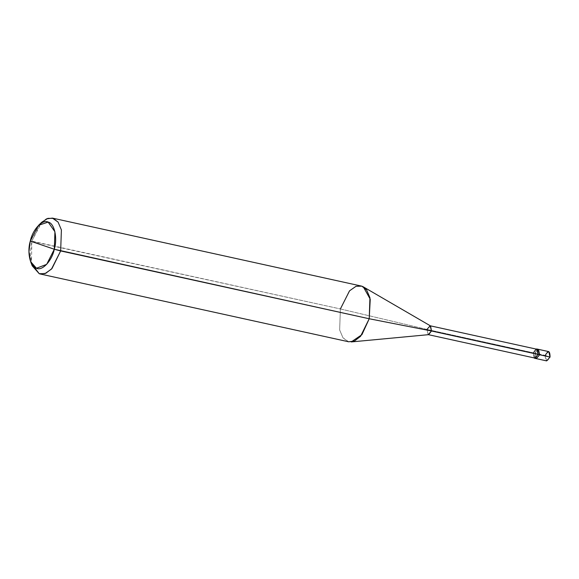<?xml version="1.0" encoding="UTF-8"?>
<svg xmlns="http://www.w3.org/2000/svg" width="579" height="579" viewBox="0 0 579 579"><rect width="100%" height="100%" fill="white"/><g stroke="black" fill="none" stroke-linecap="round" stroke-linejoin="round"><path stroke-width="0.43" stroke-dasharray="2.9 2.17" d="M546.627 360.898L545.244 355.426L534.88 353.147L538.311 349.311L534.88 353.147L535.568 358.242L534.88 353.147L539.686 354.782L534.88 353.147L545.244 355.426L550.05 357.062L545.244 355.426L548.675 351.591M534.88 353.147L537.522 349.361L534.88 353.147L536.263 358.618L534.88 353.147L539.686 354.782L534.88 353.147M545.244 355.426C545.338 361.918 546.945 362.468 550.05 357.062M536.009 349.05L533.404 352.821L536.009 349.05M40.146 223.957L31.838 241.132L340.387 308.947L426.926 329.437L533.404 352.821L534.062 357.894L533.404 352.821L536.776 349.217M534.83 358.061L533.52 352.864L426.926 329.437L430.559 325.934M428.641 334.655L428.098 334.597L426.926 329.437L340.387 308.947L349.05 291.375L355.216 286.619L360.941 285.925M348.659 341.784L342.978 337.796L339.656 329.965L340.387 308.947L30.296 241.081L31.838 241.132L41.797 222.191M533.52 352.864C533.614 359.038 535.134 359.552 538.086 354.413M426.926 329.437L428.431 334.676M340.387 308.947L339.656 329.965L342.978 337.796L347.791 341.545L351.229 341.936M32.207 265.812L30.224 253.913L31.838 241.132L31.454 263.517"/><path stroke-width="0.87" d="M536.827 348.985L536.009 349.05L536.972 349.021L538.209 354.457L539.686 354.782L536.263 358.618L539.686 354.782L538.456 349.347L537.522 349.361L538.456 349.347L539.686 354.782L538.209 354.457L536.827 348.985L548.812 351.627L550.05 357.062L539.686 354.782L536.118 358.582L535.568 358.242L536.118 358.582L539.686 354.782L538.311 349.311L539.686 354.782L550.05 357.062C549.956 350.563 548.356 350.02 545.244 355.426M550.05 357.062L546.627 360.898L534.779 358.292L538.086 354.413C537.992 348.247 536.472 347.726 533.52 352.864M52.392 218.102L361.81 286.164L366.623 289.913L369.945 297.744L369.214 318.761L370.242 299.213L363.33 286.858L430.559 325.934L431.493 330.985L430.183 325.789L536.914 349.253L538.086 354.413L431.493 330.985L369.214 318.761L54.31 249.252C51.958 260.854 42.144 271.298 36.463 268.243C30.26 267.252 26.866 252.314 30.296 241.081L54.31 249.252L54.925 231.738L48.144 222.09L38.59 225.296L30.296 241.081C32.648 229.479 42.462 219.036 48.144 222.09C54.346 223.081 57.741 238.02 54.31 249.252L30.296 241.081L28.95 251.727L30.6 261.643L36.463 268.243L46.667 264.371L54.31 249.252L60.665 250.939L61.396 229.921L58.074 222.09L52.392 218.102L46.486 218.876L40.146 223.957M430.183 325.789L426.926 329.437M363.33 286.858L361.81 286.164L356.013 286.301L349.564 290.81L340.387 308.947M38.59 225.296L41.797 222.191L47.854 218.355L53.261 218.341L58.074 222.09L61.396 229.921L60.665 250.939L369.214 318.761L431.493 330.985L538.086 354.413L534.634 358.256L534.062 357.894L534.779 358.292M538.086 354.413L534.83 358.061L428.236 334.633L431.493 330.985L428.641 334.655L351.229 341.936L361.926 334.662L369.214 318.761L360.551 336.334L354.384 341.089L348.659 341.784L40.11 273.968L45.835 273.274L52.001 268.511L60.665 250.939L51.488 269.083L45.039 273.585L39.242 273.722L32.207 265.812L30.6 261.643M31.454 263.517L39.242 273.722L40.11 273.968"/></g></svg>
